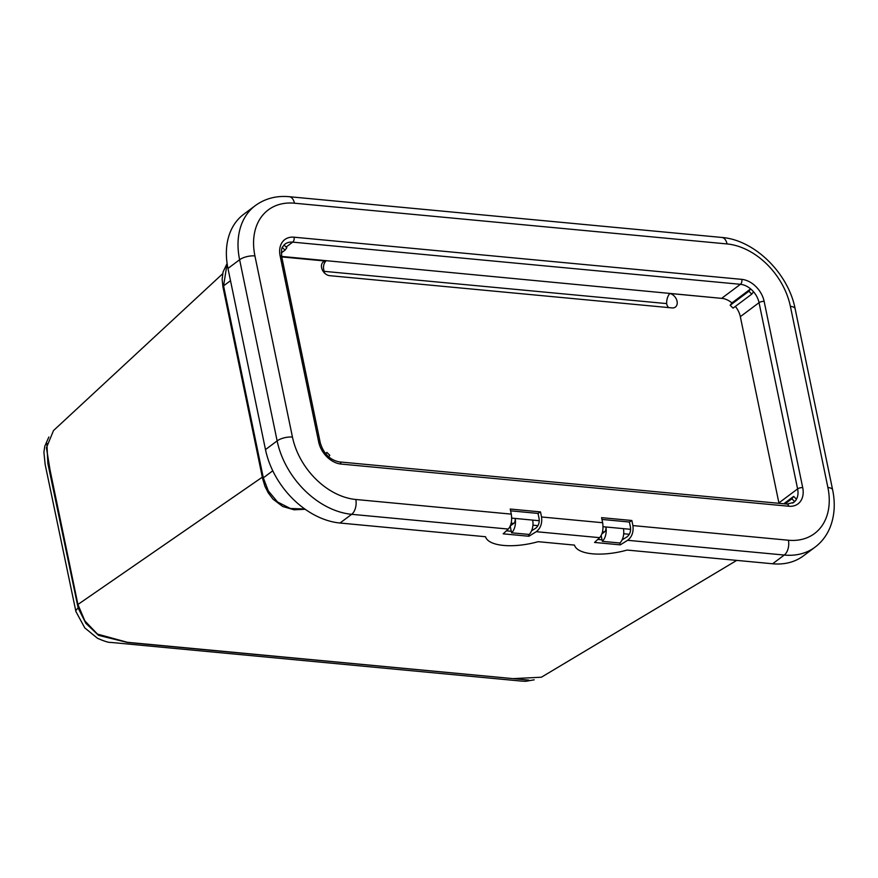 <?xml version="1.0" encoding="UTF-8"?>
<svg xmlns="http://www.w3.org/2000/svg" width="878" height="878" viewBox="0 0 878 878"><rect width="100%" height="100%" fill="white"/><g stroke="black" fill="none" stroke-linecap="round" stroke-linejoin="round"><path stroke-width="1.32" d="M736.73 560.394L541.397 677.212L513.103 678.628L127.365 642.301L97.447 634.092L84.881 620.933L77.912 604.492L50.057 470.026L46.424 447.802L53.503 430.56L222.65 273.76M227.117 263.587L223.572 285.866L263.323 477.851L268.295 490.89L277.525 501.964L290.344 508.483L304.798 508.988M515.123 518.492A11.216 6.53 -84.6 0 0 515.112 518.437L532.65 520.094A11.216 6.53 -84.6 0 1 532.661 520.149A11.216 6.53 -84.6 0 1 529.138 534.45L511.6 532.803A11.216 6.53 -84.6 0 0 515.123 518.492M515.112 518.437A3.742 2.173 95.4 0 1 513.729 523.387L510.316 525.944M510.217 526.163L511.6 532.803M601.167 535.624L602.352 541.353L619.901 542.999A11.216 6.53 -84.6 0 0 623.424 528.699A11.216 6.53 -84.6 0 0 623.413 528.644L605.864 526.987A3.742 2.173 95.4 0 1 604.481 531.936L601.957 533.824M602.352 541.353A11.216 6.53 -84.6 0 0 605.875 527.041A11.216 6.53 -84.6 0 0 605.864 526.987M788.4 540.233A63.534 45.689 53.2 0 0 827.899 487.509L790.387 306.356A63.534 45.689 53.2 0 0 727.039 243.941L294.437 203.202A63.534 45.689 53.2 0 0 254.927 255.915L292.451 437.068A63.534 45.689 53.2 0 0 355.799 499.483A11.216 6.53 95.4 0 1 351.661 514.31L340.016 523.025L485.523 536.732A42.835 16.254 168.3 0 0 538.159 541.682L574.464 545.106A42.835 16.254 168.3 0 0 627.101 550.067L772.618 563.775L784.263 555.05L627.638 540.299C631.951 536.908 633.707 532.002 632.906 525.582L788.4 540.233A11.216 6.53 95.4 0 1 784.263 555.05A74.751 53.745 -126.8 0 0 815.025 547.181L803.37 555.895A74.751 53.745 -126.8 0 1 772.618 563.775M340.016 523.025A74.751 53.745 -126.8 0 1 265.485 449.602L277.13 440.888L239.617 259.734L227.973 268.448L265.485 449.602M227.973 268.448A74.751 53.745 -126.8 0 1 243.689 214.298L255.333 205.584A74.751 53.745 -126.8 0 0 239.617 259.734A11.216 4.258 -11.7 0 1 254.927 255.915M531.596 530.773L535.569 528.315C538.444 526.043 539.619 522.772 539.081 518.492L538.027 513.421L540.486 511.896L510.239 509.042L511.292 514.124C512.236 520.555 511.237 525.538 508.285 529.061L503.182 533.835L528.896 536.26L536.271 531.695C540.585 528.304 542.341 523.387 541.539 516.977L602.648 522.728C603.592 529.16 602.593 534.142 599.652 537.665L594.549 542.439L620.263 544.865L627.638 540.299M622.074 539.915L626.936 536.919C629.811 534.647 630.975 531.377 630.448 527.107L629.394 522.026L631.853 520.5L601.595 517.658L602.648 522.728M778.973 503.313A18.69 13.433 53.2 0 0 778.896 502.907L740.33 316.673A18.69 13.433 53.2 0 0 735.347 306.411M731.923 302.921L750.635 288.917A18.69 13.433 -126.8 0 1 753.533 291.77L751.777 294.119L733.064 308.123L730.156 305.27L731.923 302.921A18.69 13.433 53.2 0 0 722.857 298.476L669.826 293.471C667.62 296.138 666.567 299.508 666.654 303.601L324.114 271.335L666.654 303.601M281.772 256.925L325.859 261.073A8.034 5.773 53.2 0 0 322.775 262.412A8.034 5.773 53.2 0 0 322.522 270.292A8.034 5.773 53.2 0 0 329.623 275.659L672.076 307.915A8.034 5.773 53.2 0 0 674.787 307.443A8.034 5.773 53.2 0 0 676.718 300.013A8.034 5.773 53.2 0 0 669.826 293.471M792.68 503.072L794.678 501.579L791.857 498.803L793.668 496.388L796.489 499.165A18.69 13.433 -126.8 0 1 794.678 501.579A18.69 13.433 53.2 0 1 793.679 502.435L787.039 504.071A3.742 2.173 95.4 0 1 788.773 506.233L341.048 464.056A22.422 16.122 -126.8 0 1 318.692 442.029L280.115 255.794A22.422 16.122 -126.8 0 1 294.064 237.192L741.789 279.369A22.422 16.122 -126.8 0 1 764.145 301.395L802.711 487.63A22.422 16.122 -126.8 0 1 788.773 506.233M281.662 256.431L722.857 298.476M540.486 511.896L541.539 516.977M631.853 520.5L632.906 525.582M506.408 530.817L511.281 531.278M597.764 539.421L602.034 539.827M601.968 519.436L629.394 522.026M538.027 513.421L510.612 510.831M325.859 261.073C323.499 263.718 322.928 267.142 324.114 271.335M751.777 294.119L748.879 291.255L750.635 288.917A18.69 13.433 53.2 0 0 740.417 284.307L292.681 242.13A18.69 13.433 53.2 0 0 284.999 244.106A18.69 13.433 53.2 0 0 284 244.962M730.156 305.27L748.879 291.255M284.011 244.973L286.821 247.739L285.01 250.153L282.332 247.508M281.3 252.93L285.01 250.153M325.453 453.509L326.901 452.422L329.799 455.276L328.635 456.834M325.782 453.915L326.901 452.422M785.075 503.884L791.857 498.803M783.813 503.763L793.668 496.388M619.879 542.999L620.263 544.865M528.512 534.395L528.896 536.26M46.863 443.368L47.873 463.551L78.175 608.081A13.082 4.236 163.9 0 0 75.925 611.593L84.793 627.902L97.491 638.273C104.46 641.335 108.96 642.718 110.968 642.433L521.817 681.13L525.702 681.295L534.186 679.824M262.335 477.16L77.912 604.492M230.508 280.675L223.572 285.866A3.742 1.416 168.3 0 0 222.935 286.908L222.134 279.281L223.067 271.95L227.106 263.466M222.935 286.908L262.687 478.894A3.742 1.416 168.3 0 1 263.323 477.851L272.773 470.784M78.175 608.081L85.814 623.259L98.566 635.365L127.453 642.466L528.841 680.11M604.481 531.936L602.549 531.75M537.962 525.67L532.946 525.198M513.729 523.387L511.194 523.145M511.709 518.119L539.279 520.72M603.065 526.723L630.634 529.324M629.328 534.274L623.698 533.747M355.799 499.483L511.292 514.124M508.285 529.061L351.661 514.31A74.751 53.745 -126.8 0 1 277.13 440.888A11.216 4.258 -11.7 0 1 292.451 437.068M778.896 502.907L797.608 488.892L759.042 302.669A18.69 13.433 53.2 0 0 753.533 291.77M796.489 499.165A18.69 13.433 53.2 0 0 797.608 488.892A3.742 1.416 -11.7 0 1 802.711 487.63M294.064 237.192A3.742 2.173 95.4 0 1 292.681 242.13L286.118 247.047M722.21 297.927L740.417 284.307A3.742 2.173 95.4 0 0 741.789 279.369M764.145 301.395A3.742 1.416 -11.7 0 0 759.042 302.669L740.33 316.673M599.652 537.665L536.271 531.695M324.169 271.39A8.034 4.675 -84.6 0 0 324.761 273.267M666.621 303.645A8.034 4.675 -84.6 0 0 668.707 307.596M318.692 442.029A3.742 1.416 -11.7 0 1 320.272 442.83C323.587 453.663 329.941 460.017 339.314 461.894A3.742 2.173 95.4 0 1 341.048 464.056M280.115 255.794A3.742 1.416 -11.7 0 1 281.695 256.596L320.272 442.83M827.899 487.509A11.216 4.258 -11.7 0 1 832.64 489.902L795.128 308.749C788.378 273.42 754.696 239.935 721.848 237.455A11.216 6.53 95.4 0 1 727.039 243.941M721.848 237.455L289.257 196.705A11.216 6.53 95.4 0 1 294.437 203.202M790.387 306.356A11.216 4.258 -11.7 0 1 795.128 308.749M48.85 437.014L44.778 446.243L43.9 452.203L45.14 464.385L75.925 611.593M262.687 478.894L264.991 486.423L268.284 492.909L273.091 499.231L282.694 506.485L294.108 509.8L305.215 509.284M339.314 461.894L787.039 504.071M281.695 256.596C281.136 245.664 282.123 248.002 284.999 244.106M815.025 547.181C821.764 542.066 826.791 535.459 830.094 527.36C834.583 515.913 835.428 503.423 832.64 489.902M289.257 196.705C276.427 195.531 265.123 198.494 255.333 205.584"/></g></svg>
